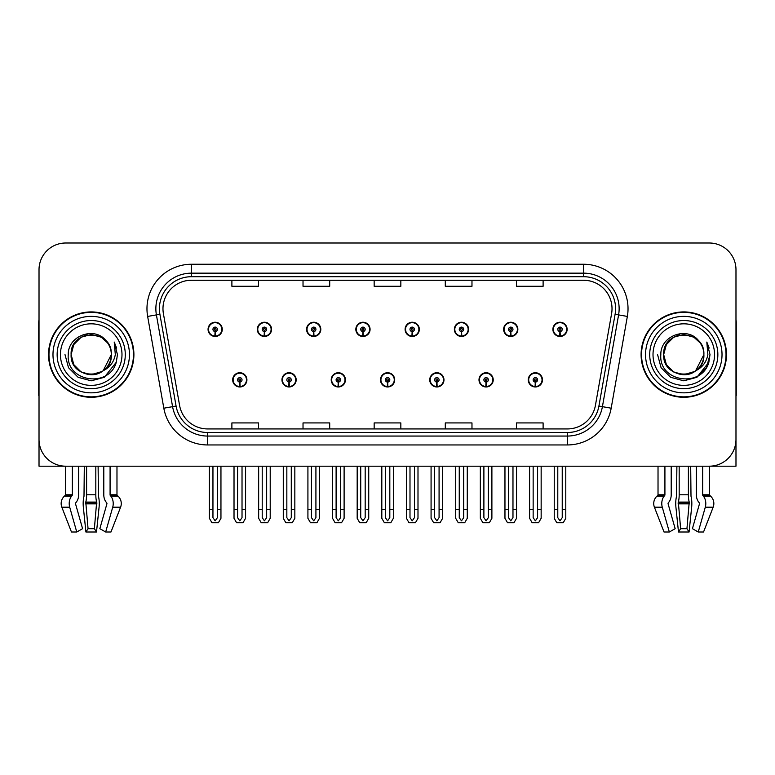 <?xml version="1.0" encoding="UTF-8"?>
<svg xmlns="http://www.w3.org/2000/svg" width="775" height="775" viewBox="0 0 775 775"><rect width="100%" height="100%" fill="white"/><g stroke="black" fill="none" stroke-linecap="round" stroke-linejoin="round"><path stroke-width="1.16" d="M688.394 466.192L688.394 494.789A9.784 2.528 90 0 0 689.227 502.074L686.941 528.686L689.082 531.999L691.658 507.189A9.784 2.528 90 0 0 691 496.262L690.69 466.192L696.367 466.192L696.367 494.789A9.784 6.917 -90 0 0 698.663 502.074L699.292 502.878A0.891 0.63 90 0 1 699.457 503.876L692.414 528.686L698.246 531.999L703.545 531.999L713.165 507.189A9.784 9.445 90 0 0 710.704 496.262L709.842 495.457A0.891 0.862 -90 0 1 709.551 494.789L709.551 466.192L735.979 466.192L735.979 269.681A26.679 26.679 0 0 0 709.309 243.001L65.691 243.001A26.679 26.679 0 0 0 39.021 269.681L39.021 466.192L65.449 466.192L65.449 494.789L72.346 494.789A0.891 0.63 -90 0 1 72.143 495.457L71.503 496.262A9.784 6.917 90 0 0 69.702 507.189L76.754 531.999L82.586 528.686L75.543 503.876A0.891 0.63 -90 0 1 75.708 502.878L76.337 502.074A9.784 6.917 90 0 0 78.633 494.789L78.633 466.192L84.31 466.192L84 496.262A9.784 2.528 -90 0 0 83.342 507.189L85.918 531.999L88.059 528.686L85.773 502.074A9.784 2.528 -90 0 0 86.606 494.789L86.606 466.192M232.684 379.857A7.111 7.111 0 0 0 239.804 386.967A7.111 7.111 0 0 0 246.915 379.857A7.111 7.111 0 0 0 239.804 372.736A7.111 7.111 0 0 0 232.684 379.857M380.477 379.857A7.111 7.111 0 0 0 387.587 386.967A7.111 7.111 0 0 0 394.698 379.857A7.111 7.111 0 0 0 387.587 372.736A7.111 7.111 0 0 0 380.477 379.857M281.955 379.857A7.111 7.111 0 0 0 289.065 386.967A7.111 7.111 0 0 0 296.176 379.857A7.111 7.111 0 0 0 289.065 372.736A7.111 7.111 0 0 0 281.955 379.857M429.738 379.857A7.111 7.111 0 0 0 436.848 386.967A7.111 7.111 0 0 0 443.968 379.857A7.111 7.111 0 0 0 436.848 372.736A7.111 7.111 0 0 0 429.738 379.857M478.998 379.857A7.111 7.111 0 0 0 486.119 386.967A7.111 7.111 0 0 0 493.229 379.857A7.111 7.111 0 0 0 486.119 372.736A7.111 7.111 0 0 0 478.998 379.857M331.216 379.857A7.111 7.111 0 0 0 338.326 386.967A7.111 7.111 0 0 0 345.437 379.857A7.111 7.111 0 0 0 338.326 372.736A7.111 7.111 0 0 0 331.216 379.857M208.058 329.346A7.111 7.111 0 0 0 215.169 336.457A7.111 7.111 0 0 0 222.28 329.346A7.111 7.111 0 0 0 215.169 322.235A7.111 7.111 0 0 0 208.058 329.346M355.841 329.346A7.111 7.111 0 0 0 362.962 336.457A7.111 7.111 0 0 0 370.072 329.346A7.111 7.111 0 0 0 362.962 322.235A7.111 7.111 0 0 0 355.841 329.346M405.102 329.346A7.111 7.111 0 0 0 412.222 336.457A7.111 7.111 0 0 0 419.333 329.346A7.111 7.111 0 0 0 412.222 322.235A7.111 7.111 0 0 0 405.102 329.346M454.373 329.346A7.111 7.111 0 0 0 461.483 336.457A7.111 7.111 0 0 0 468.594 329.346A7.111 7.111 0 0 0 461.483 322.235A7.111 7.111 0 0 0 454.373 329.346M257.319 329.346A7.111 7.111 0 0 0 264.43 336.457A7.111 7.111 0 0 0 271.55 329.346A7.111 7.111 0 0 0 264.43 322.235A7.111 7.111 0 0 0 257.319 329.346M503.634 329.346A7.111 7.111 0 0 0 510.744 336.457A7.111 7.111 0 0 0 517.855 329.346A7.111 7.111 0 0 0 510.744 322.235A7.111 7.111 0 0 0 503.634 329.346M306.58 329.346A7.111 7.111 0 0 0 313.691 336.457A7.111 7.111 0 0 0 320.811 329.346A7.111 7.111 0 0 0 313.691 322.235A7.111 7.111 0 0 0 306.58 329.346M528.259 379.857A7.111 7.111 0 0 0 535.38 386.967A7.111 7.111 0 0 0 542.49 379.857A7.111 7.111 0 0 0 535.38 372.736A7.111 7.111 0 0 0 528.259 379.857M552.895 329.346A7.111 7.111 0 0 0 560.005 336.457A7.111 7.111 0 0 0 567.126 329.346A7.111 7.111 0 0 0 560.005 322.235A7.111 7.111 0 0 0 552.895 329.346M48.534 354.601A42.683 42.683 0 0 0 91.218 397.284A42.683 42.683 0 0 0 133.901 354.601A42.683 42.683 0 0 0 91.218 311.918A42.683 42.683 0 0 0 48.534 354.601M641.099 354.601A42.683 42.683 0 0 0 683.783 397.284A42.683 42.683 0 0 0 726.466 354.601A42.683 42.683 0 0 0 683.783 311.918A42.683 42.683 0 0 0 641.099 354.601M162.973 308.712A28.452 28.452 0 0 1 191.425 280.259L583.575 280.259A28.452 28.452 0 0 1 611.591 313.652L595.413 405.422A28.452 28.452 0 0 1 567.387 428.933L207.613 428.933A28.452 28.452 0 0 1 179.587 405.422L163.409 313.652A28.452 28.452 0 0 1 162.973 308.712M159.417 308.712A32.008 32.008 0 0 0 159.902 314.272L176.08 406.042A32.008 32.008 0 0 0 207.613 432.498L567.387 432.498A32.008 32.008 0 0 0 598.92 406.042L615.098 314.272A32.008 32.008 0 0 0 583.575 276.704L191.425 276.704A32.008 32.008 0 0 0 159.417 308.712M147.647 316.433A44.456 44.456 0 0 1 191.425 264.256L583.575 264.256A44.456 44.456 0 0 1 627.353 316.433L611.175 408.202A44.456 44.456 0 0 1 567.387 444.947L207.613 444.947A44.456 44.456 0 0 1 163.825 408.202L147.647 316.433L156.405 314.892A35.572 35.572 0 0 1 191.425 273.149L583.575 273.149A35.572 35.572 0 0 1 618.595 314.892L602.417 406.662A35.572 35.572 0 0 1 567.387 436.054L207.613 436.054A35.572 35.572 0 0 1 172.583 406.662L156.405 314.892A35.572 35.572 0 0 1 155.862 308.712M709.309 243.001L65.691 243.001M39.021 269.681L39.021 439.522A26.679 26.679 0 0 0 65.691 466.192L709.309 466.192A26.679 26.679 0 0 0 735.979 439.522L735.979 269.681M374.16 280.259L374.16 286.285L400.84 286.285L400.84 280.259M303.025 280.259L303.025 286.285L329.704 286.285L329.704 280.259M231.89 280.259L231.89 286.285L258.559 286.285L258.559 280.259M445.296 280.259L445.296 286.285L471.975 286.285L471.975 280.259M516.441 280.259L516.441 286.285L543.11 286.285L543.11 280.259M400.84 428.933L400.84 422.918L374.16 422.918L374.16 428.933M329.704 428.933L329.704 422.918L303.025 422.918L303.025 428.933M258.559 428.933L258.559 422.918L231.89 422.918L231.89 428.933M471.975 428.933L471.975 422.918L445.296 422.918L445.296 428.933M543.11 428.933L543.11 422.918L516.441 422.918L516.441 428.933M537.598 466.192L537.598 517.661L535.38 520.839L533.152 517.661L533.152 509.408L529.596 509.408L529.596 518.301L532.163 522.747L538.586 522.747L541.153 518.301L541.153 466.192M535.283 382.075L535.089 386.512A6.665 6.665 0 0 1 528.705 379.857A6.665 6.665 0 0 1 535.38 373.182A6.665 6.665 0 0 1 542.045 379.857A6.665 6.665 0 0 1 535.67 386.512L535.477 382.075A2.218 2.218 0 0 0 537.598 379.857A2.218 2.218 0 0 0 535.38 377.628A2.218 2.218 0 0 0 533.152 379.857A2.218 2.218 0 0 0 535.283 382.075L535.341 380.738A0.891 0.891 0 0 1 534.488 379.857A0.891 0.891 0 0 1 535.38 378.965A0.891 0.891 0 0 1 536.261 379.857A0.891 0.891 0 0 1 535.418 380.738L535.477 382.075M529.596 466.192L529.596 509.408M533.152 466.192L533.152 509.408M537.598 509.408L541.153 509.408M562.233 466.192L562.233 517.661L560.005 520.839L557.787 517.661L557.787 509.408L554.232 509.408L554.232 518.301L556.799 522.747L563.222 522.747L565.789 518.301L565.789 466.192M559.908 331.564L559.715 336.011A6.665 6.665 0 0 1 553.34 329.346A6.665 6.665 0 0 1 560.005 322.681A6.665 6.665 0 0 1 566.68 329.346A6.665 6.665 0 0 1 560.296 336.011L560.102 331.564A2.218 2.218 0 0 0 562.233 329.346A2.218 2.218 0 0 0 560.005 327.118A2.218 2.218 0 0 0 557.787 329.346A2.218 2.218 0 0 0 559.908 331.564L559.967 330.237A0.891 0.891 0 0 1 559.114 329.346A0.891 0.891 0 0 1 560.005 328.455A0.891 0.891 0 0 1 560.897 329.346A0.891 0.891 0 0 1 560.044 330.237L560.102 331.564M554.232 466.192L554.232 509.408M557.787 466.192L557.787 509.408M562.233 509.408L565.789 509.408M488.337 466.192L488.337 517.661L486.119 520.839L483.891 517.661L483.891 509.408L480.335 509.408L480.335 518.301L482.903 522.747L489.325 522.747L491.892 518.301L491.892 466.192M486.012 382.075L485.818 386.512A6.665 6.665 0 0 1 479.444 379.857A6.665 6.665 0 0 1 486.119 373.182A6.665 6.665 0 0 1 492.784 379.857A6.665 6.665 0 0 1 486.409 386.512L486.216 382.075A2.218 2.218 0 0 0 488.337 379.857A2.218 2.218 0 0 0 486.119 377.628A2.218 2.218 0 0 0 483.891 379.857A2.218 2.218 0 0 0 486.012 382.075L486.07 380.738A0.891 0.891 0 0 1 485.228 379.857A0.891 0.891 0 0 1 486.119 378.965A0.891 0.891 0 0 1 487 379.857A0.891 0.891 0 0 1 486.157 380.738L486.216 382.075M480.335 466.192L480.335 509.408M483.891 466.192L483.891 509.408M488.337 509.408L491.892 509.408M439.076 466.192L439.076 517.661L436.848 520.839L434.63 517.661L434.63 509.408L431.074 509.408L431.074 518.301L433.642 522.747L440.064 522.747L442.632 518.301L442.632 466.192M436.751 382.075L436.558 386.512A6.665 6.665 0 0 1 430.183 379.857A6.665 6.665 0 0 1 436.848 373.182A6.665 6.665 0 0 1 443.523 379.857A6.665 6.665 0 0 1 437.139 386.512L436.945 382.075A2.218 2.218 0 0 0 439.076 379.857A2.218 2.218 0 0 0 436.848 377.628A2.218 2.218 0 0 0 434.63 379.857A2.218 2.218 0 0 0 436.751 382.075L436.809 380.738A0.891 0.891 0 0 1 435.967 379.857A0.891 0.891 0 0 1 436.848 378.965A0.891 0.891 0 0 1 437.739 379.857A0.891 0.891 0 0 1 436.887 380.738L436.945 382.075M431.074 466.192L431.074 509.408M434.63 466.192L434.63 509.408M439.076 509.408L442.632 509.408M389.815 466.192L389.815 517.661L387.587 520.839L385.369 517.661L385.369 509.408L381.813 509.408L381.813 518.301L384.381 522.747L390.803 522.747L393.371 518.301L393.371 466.192M387.49 382.075L387.297 386.512A6.665 6.665 0 0 1 380.922 379.857A6.665 6.665 0 0 1 387.587 373.182A6.665 6.665 0 0 1 394.262 379.857A6.665 6.665 0 0 1 387.878 386.512L387.684 382.075A2.218 2.218 0 0 0 389.815 379.857A2.218 2.218 0 0 0 387.587 377.628A2.218 2.218 0 0 0 385.369 379.857A2.218 2.218 0 0 0 387.49 382.075L387.548 380.738A0.891 0.891 0 0 1 386.696 379.857A0.891 0.891 0 0 1 387.587 378.965A0.891 0.891 0 0 1 388.478 379.857A0.891 0.891 0 0 1 387.626 380.738L387.684 382.075M381.813 466.192L381.813 509.408M385.369 466.192L385.369 509.408M389.815 509.408L393.371 509.408M512.972 466.192L512.972 517.661L510.744 520.839L508.526 517.661L508.526 509.408L504.961 509.408L504.961 518.301L507.528 522.747L513.961 522.747L516.528 518.301L516.528 466.192M510.647 331.564L510.454 336.011A6.665 6.665 0 0 1 504.079 329.346A6.665 6.665 0 0 1 510.744 322.681A6.665 6.665 0 0 1 517.419 329.346A6.665 6.665 0 0 1 511.035 336.011L510.841 331.564A2.218 2.218 0 0 0 512.972 329.346A2.218 2.218 0 0 0 510.744 327.118A2.218 2.218 0 0 0 508.526 329.346A2.218 2.218 0 0 0 510.647 331.564L510.706 330.237A0.891 0.891 0 0 1 509.853 329.346A0.891 0.891 0 0 1 510.744 328.455A0.891 0.891 0 0 1 511.636 329.346A0.891 0.891 0 0 1 510.783 330.237L510.841 331.564M504.961 466.192L504.961 509.408M508.526 466.192L508.526 509.408M512.972 509.408L516.528 509.408M463.702 466.192L463.702 517.661L461.483 520.839L459.255 517.661L459.255 509.408L455.7 509.408L455.7 518.301L458.267 522.747L464.7 522.747L467.267 518.301L467.267 466.192M461.387 331.564L461.193 336.011A6.665 6.665 0 0 1 454.809 329.346A6.665 6.665 0 0 1 461.483 322.681A6.665 6.665 0 0 1 468.148 329.346A6.665 6.665 0 0 1 461.774 336.011L461.58 331.564A2.218 2.218 0 0 0 463.702 329.346A2.218 2.218 0 0 0 461.483 327.118A2.218 2.218 0 0 0 459.255 329.346A2.218 2.218 0 0 0 461.387 331.564L461.445 330.237A0.891 0.891 0 0 1 460.592 329.346A0.891 0.891 0 0 1 461.483 328.455A0.891 0.891 0 0 1 462.375 329.346A0.891 0.891 0 0 1 461.522 330.237L461.58 331.564M455.7 466.192L455.7 509.408M459.255 466.192L459.255 509.408M463.702 509.408L467.267 509.408M414.441 466.192L414.441 517.661L412.222 520.839L409.994 517.661L409.994 509.408L406.439 509.408L406.439 518.301L409.006 522.747L415.429 522.747L417.996 518.301L417.996 466.192M412.126 331.564L411.932 336.011A6.665 6.665 0 0 1 405.548 329.346A6.665 6.665 0 0 1 412.222 322.681A6.665 6.665 0 0 1 418.887 329.346A6.665 6.665 0 0 1 412.513 336.011L412.319 331.564A2.218 2.218 0 0 0 414.441 329.346A2.218 2.218 0 0 0 412.222 327.118A2.218 2.218 0 0 0 409.994 329.346A2.218 2.218 0 0 0 412.126 331.564L412.184 330.237A0.891 0.891 0 0 1 411.331 329.346A0.891 0.891 0 0 1 412.222 328.455A0.891 0.891 0 0 1 413.114 329.346A0.891 0.891 0 0 1 412.261 330.237L412.319 331.564M406.439 466.192L406.439 509.408M409.994 466.192L409.994 509.408M414.441 509.408L417.996 509.408M365.18 466.192L365.18 517.661L362.962 520.839L360.733 517.661L360.733 509.408L357.178 509.408L357.178 518.301L359.745 522.747L366.168 522.747L368.735 518.301L368.735 466.192M362.865 331.564L362.671 336.011A6.665 6.665 0 0 1 356.287 329.346A6.665 6.665 0 0 1 362.962 322.681A6.665 6.665 0 0 1 369.627 329.346A6.665 6.665 0 0 1 363.252 336.011L363.058 331.564A2.218 2.218 0 0 0 365.18 329.346A2.218 2.218 0 0 0 362.962 327.118A2.218 2.218 0 0 0 360.733 329.346A2.218 2.218 0 0 0 362.865 331.564L362.923 330.237A0.891 0.891 0 0 1 362.07 329.346A0.891 0.891 0 0 1 362.962 328.455A0.891 0.891 0 0 1 363.843 329.346A0.891 0.891 0 0 1 363 330.237L363.058 331.564M357.178 466.192L357.178 509.408M360.733 466.192L360.733 509.408M365.18 509.408L368.735 509.408M95.819 466.192L95.819 494.789A9.784 2.528 90 0 0 96.662 502.074L94.376 528.686L96.507 531.999L85.918 531.999M94.376 528.686L88.059 528.686M72.346 466.192L72.346 494.789M103.792 466.192L103.792 494.789A9.784 6.917 -90 0 0 106.088 502.074L106.727 502.878A0.891 0.63 90 0 1 106.892 503.876L99.839 528.686L105.671 531.999L112.724 507.189A9.784 6.917 -90 0 0 110.922 496.262L110.282 495.457A0.891 0.63 90 0 1 110.079 494.789L110.079 466.192M116.977 466.192L116.977 494.789A0.891 0.862 -90 0 0 117.267 495.457L118.139 496.262A9.784 9.445 90 0 1 120.59 507.189L110.97 531.999L105.671 531.999M96.507 531.999L99.084 507.189A9.784 2.528 90 0 0 98.425 496.262L98.115 466.192M65.449 494.789A0.891 0.862 90 0 1 65.158 495.457L64.296 496.262A9.784 9.445 -90 0 0 61.835 507.189L71.455 531.999L76.754 531.999M39.021 411.506L39.021 402.613M39.021 395.483A17.786 17.786 0 0 0 38.75 395.502L38.75 322.584A17.786 17.786 0 0 1 39.021 319.523M676.885 466.192L676.575 496.262A9.784 2.528 -90 0 0 675.916 507.189L678.493 531.999L680.624 528.686L678.338 502.074A9.784 2.528 -90 0 0 679.181 494.789L679.181 466.192M689.082 531.999L678.493 531.999M686.941 528.686L680.624 528.686M664.921 466.192L664.921 494.789A0.891 0.63 -90 0 1 664.717 495.457L664.078 496.262A9.784 6.917 90 0 0 662.276 507.189L669.329 531.999L664.03 531.999L654.41 507.189A9.784 9.445 -90 0 1 656.861 496.262L657.733 495.457A0.891 0.862 90 0 0 658.023 494.789L658.023 466.192M698.246 531.999L705.298 507.189A9.784 6.917 -90 0 0 703.497 496.262L702.857 495.457A0.891 0.63 90 0 1 702.654 494.789L702.654 466.192M669.329 531.999L675.161 528.686L668.108 503.876A0.891 0.63 -90 0 1 668.273 502.878L668.912 502.074A9.784 6.917 90 0 0 671.208 494.789L671.208 466.192M735.979 402.613L735.979 411.506M735.979 319.523A17.786 17.786 0 0 1 736.25 322.584L736.25 395.502A17.786 17.786 0 0 0 735.979 395.483M121.985 354.601A30.768 30.768 0 0 1 91.218 385.369A30.768 30.768 0 0 1 60.44 354.601A30.768 30.768 0 0 1 91.218 323.824A30.768 30.768 0 0 1 121.985 354.601M102.184 371.448L91.218 374.703L81.162 372.01L73.809 364.647L71.116 354.601C69.886 328.668 112.549 328.668 111.319 354.601C112.549 380.535 69.886 380.535 71.116 354.601C69.886 328.668 112.549 328.668 111.319 354.601L103.182 370.75A20.102 20.102 0 0 0 107.502 342.821C97.166 325.209 67.812 334.703 68.248 354.601C65.923 382.172 109.198 388.362 116.279 362.264L117.432 354.601L114.235 342.066L115.31 354.601C113.944 361.993 109.895 367.369 103.191 370.741L101.263 372.01L91.218 374.703L81.162 372.01L73.809 364.647L71.116 354.601L73.809 344.546L81.162 337.193M48.98 354.601A42.238 42.238 0 0 1 91.218 312.364A42.238 42.238 0 0 1 133.455 354.601A42.238 42.238 0 0 1 91.218 396.839A42.238 42.238 0 0 1 48.98 354.601M111.319 354.601C112.549 380.535 69.886 380.535 71.116 354.601L73.809 344.546L81.162 337.193L91.218 334.5L101.263 337.193L107.502 342.821M103.191 370.741C91.101 380.787 70.263 370.528 71.116 354.601C71.881 344.197 77.238 337.629 87.178 334.907M114.235 342.066L116.608 348.082M116.279 362.264L104.325 377.299L91.218 380.816L78.11 377.299L68.51 367.708L65.003 354.601M714.56 354.601A30.768 30.768 0 0 1 683.783 385.369A30.768 30.768 0 0 1 653.015 354.601A30.768 30.768 0 0 1 683.783 323.824A30.768 30.768 0 0 1 714.56 354.601M694.758 371.448L683.783 374.703L673.737 372.01L666.374 364.647L663.681 354.601C662.451 328.668 705.114 328.668 703.884 354.601C705.114 380.535 662.451 380.535 663.681 354.601C662.838 370.528 683.666 380.787 695.766 370.741A20.102 20.102 0 0 0 700.077 342.821C689.74 325.209 660.387 334.703 660.823 354.601C658.498 382.172 701.772 388.362 708.854 362.264L709.997 354.601L706.81 342.066L707.885 354.601C706.509 361.993 702.47 367.369 695.766 370.741L693.838 372.01L683.783 374.703L673.737 372.01L666.374 364.647L663.681 354.601L666.374 344.546L673.737 337.193M641.545 354.601A42.238 42.238 0 0 1 683.783 312.364A42.238 42.238 0 0 1 726.02 354.601A42.238 42.238 0 0 1 683.783 396.839A42.238 42.238 0 0 1 641.545 354.601M703.884 354.601C705.114 380.535 662.451 380.535 663.681 354.601C662.451 328.668 705.114 328.668 703.884 354.601L695.582 370.876M679.752 334.907C669.813 337.629 664.456 344.197 663.681 354.601L666.374 344.546L673.737 337.193L683.783 334.5L693.838 337.193L700.077 342.821M706.81 342.066L709.173 348.082L706.858 342.153M708.854 362.264L696.89 377.299L683.783 380.816L670.675 377.299L661.085 367.708L657.568 354.601L661.085 367.708L670.675 377.299L683.783 380.816L696.89 377.299L706.49 367.708L709.997 354.601M340.545 466.192L340.545 517.661L338.326 520.839L336.108 517.661L336.108 509.408L332.543 509.408L332.543 518.301L335.11 522.747L341.543 522.747L344.11 518.301L344.11 466.192M338.229 382.075L338.036 386.512A6.665 6.665 0 0 1 331.661 379.857A6.665 6.665 0 0 1 338.326 373.182A6.665 6.665 0 0 1 344.991 379.857A6.665 6.665 0 0 1 338.617 386.512L338.423 382.075A2.218 2.218 0 0 0 340.545 379.857A2.218 2.218 0 0 0 338.326 377.628A2.218 2.218 0 0 0 336.108 379.857A2.218 2.218 0 0 0 338.229 382.075L338.287 380.738A0.891 0.891 0 0 1 337.435 379.857A0.891 0.891 0 0 1 338.326 378.965A0.891 0.891 0 0 1 339.218 379.857A0.891 0.891 0 0 1 338.365 380.738L338.423 382.075M332.543 466.192L332.543 509.408M336.108 466.192L336.108 509.408M340.545 509.408L344.11 509.408M291.284 466.192L291.284 517.661L289.065 520.839L286.837 517.661L286.837 509.408L283.282 509.408L283.282 518.301L285.849 522.747L292.282 522.747L294.839 518.301L294.839 466.192M288.968 382.075L288.775 386.512A6.665 6.665 0 0 1 282.391 379.857A6.665 6.665 0 0 1 289.065 373.182A6.665 6.665 0 0 1 295.73 379.857A6.665 6.665 0 0 1 289.356 386.512L289.162 382.075A2.218 2.218 0 0 0 291.284 379.857A2.218 2.218 0 0 0 289.065 377.628A2.218 2.218 0 0 0 286.837 379.857A2.218 2.218 0 0 0 288.968 382.075L289.027 380.738A0.891 0.891 0 0 1 288.174 379.857A0.891 0.891 0 0 1 289.065 378.965A0.891 0.891 0 0 1 289.957 379.857A0.891 0.891 0 0 1 289.104 380.738L289.162 382.075M283.282 466.192L283.282 509.408M286.837 466.192L286.837 509.408M291.284 509.408L294.839 509.408M242.023 466.192L242.023 517.661L239.804 520.839L237.576 517.661L237.576 509.408L234.021 509.408L234.021 518.301L236.588 522.747L243.011 522.747L245.578 518.301L245.578 466.192M239.708 382.075L239.514 386.512A6.665 6.665 0 0 1 233.13 379.857A6.665 6.665 0 0 1 239.804 373.182A6.665 6.665 0 0 1 246.469 379.857A6.665 6.665 0 0 1 240.095 386.512L239.901 382.075A2.218 2.218 0 0 0 242.023 379.857A2.218 2.218 0 0 0 239.804 377.628A2.218 2.218 0 0 0 237.576 379.857A2.218 2.218 0 0 0 239.708 382.075L239.766 380.738A0.891 0.891 0 0 1 238.913 379.857A0.891 0.891 0 0 1 239.804 378.965A0.891 0.891 0 0 1 240.686 379.857A0.891 0.891 0 0 1 239.843 380.738L239.901 382.075M234.021 466.192L234.021 509.408M237.576 466.192L237.576 509.408M242.023 509.408L245.578 509.408M315.919 466.192L315.919 517.661L313.691 520.839L311.472 517.661L311.472 509.408L307.917 509.408L307.917 518.301L310.484 522.747L316.907 522.747L319.474 518.301L319.474 466.192M313.594 331.564L313.4 336.011A6.665 6.665 0 0 1 307.026 329.346A6.665 6.665 0 0 1 313.691 322.681A6.665 6.665 0 0 1 320.366 329.346A6.665 6.665 0 0 1 313.982 336.011L313.788 331.564A2.218 2.218 0 0 0 315.919 329.346A2.218 2.218 0 0 0 313.691 327.118A2.218 2.218 0 0 0 311.472 329.346A2.218 2.218 0 0 0 313.594 331.564L313.652 330.237A0.891 0.891 0 0 1 312.809 329.346A0.891 0.891 0 0 1 313.691 328.455A0.891 0.891 0 0 1 314.582 329.346A0.891 0.891 0 0 1 313.73 330.237L313.788 331.564M307.917 466.192L307.917 509.408M311.472 466.192L311.472 509.408M315.919 509.408L319.474 509.408M266.658 466.192L266.658 517.661L264.43 520.839L262.212 517.661L262.212 509.408L258.656 509.408L258.656 518.301L261.223 522.747L267.646 522.747L270.213 518.301L270.213 466.192M264.333 331.564L264.139 336.011A6.665 6.665 0 0 1 257.765 329.346A6.665 6.665 0 0 1 264.43 322.681A6.665 6.665 0 0 1 271.105 329.346A6.665 6.665 0 0 1 264.721 336.011L264.527 331.564A2.218 2.218 0 0 0 266.658 329.346A2.218 2.218 0 0 0 264.43 327.118A2.218 2.218 0 0 0 262.212 329.346A2.218 2.218 0 0 0 264.333 331.564L264.391 330.237A0.891 0.891 0 0 1 263.539 329.346A0.891 0.891 0 0 1 264.43 328.455A0.891 0.891 0 0 1 265.321 329.346A0.891 0.891 0 0 1 264.469 330.237L264.527 331.564M258.656 466.192L258.656 509.408M262.212 466.192L262.212 509.408M266.658 509.408L270.213 509.408M217.397 466.192L217.397 517.661L215.169 520.839L212.951 517.661L212.951 509.408L209.386 509.408L209.386 518.301L211.953 522.747L218.385 522.747L220.953 518.301L220.953 466.192M215.072 331.564L214.878 336.011A6.665 6.665 0 0 1 208.504 329.346A6.665 6.665 0 0 1 215.169 322.681A6.665 6.665 0 0 1 221.844 329.346A6.665 6.665 0 0 1 215.46 336.011L215.266 331.564A2.218 2.218 0 0 0 217.397 329.346A2.218 2.218 0 0 0 215.169 327.118A2.218 2.218 0 0 0 212.951 329.346A2.218 2.218 0 0 0 215.072 331.564L215.13 330.237A0.891 0.891 0 0 1 214.278 329.346A0.891 0.891 0 0 1 215.169 328.455A0.891 0.891 0 0 1 216.06 329.346A0.891 0.891 0 0 1 215.208 330.237L215.266 331.564M209.386 466.192L209.386 509.408M212.951 466.192L212.951 509.408M217.397 509.408L220.953 509.408M583.575 264.256L583.575 276.704M156.405 314.892L159.902 314.272M207.613 444.947L207.613 432.498M567.387 432.498L567.387 444.947M598.92 406.042L611.175 408.202M163.825 408.202L176.08 406.042M615.098 314.272L627.353 316.433M191.425 264.256L191.425 276.704M535.089 386.512A6.665 6.665 0 0 1 528.705 379.857M559.715 336.011A6.665 6.665 0 0 1 553.34 329.346M485.818 386.512A6.665 6.665 0 0 1 479.444 379.857M436.558 386.512A6.665 6.665 0 0 1 430.183 379.857M387.297 386.512A6.665 6.665 0 0 1 380.922 379.857M510.454 336.011A6.665 6.665 0 0 1 504.079 329.346M461.193 336.011A6.665 6.665 0 0 1 454.809 329.346M411.932 336.011A6.665 6.665 0 0 1 405.548 329.346M362.671 336.011A6.665 6.665 0 0 1 356.287 329.346M96.894 502.878L85.541 502.878M96.662 502.074L85.773 502.074M110.079 494.789L116.977 494.789M95.819 494.789L86.606 494.789M96.953 503.876L85.473 503.876M61.835 507.189L69.702 507.189M112.724 507.189L120.59 507.189M64.296 496.262L71.503 496.262M110.922 496.262L118.139 496.262M65.158 495.457L72.143 495.457M110.282 495.457L117.267 495.457M689.459 502.878L678.106 502.878M689.227 502.074L678.338 502.074M658.023 494.789L664.921 494.789M702.654 494.789L709.551 494.789M688.394 494.789L679.181 494.789M689.527 503.876L678.048 503.876M654.41 507.189L662.276 507.189M705.298 507.189L713.165 507.189M656.861 496.262L664.078 496.262M703.497 496.262L710.704 496.262M657.733 495.457L664.717 495.457M702.857 495.457L709.842 495.457M125.288 354.601A34.071 34.071 0 0 1 91.218 388.672A34.071 34.071 0 0 1 57.147 354.601A34.071 34.071 0 0 1 91.218 320.53A34.071 34.071 0 0 1 125.288 354.601M52.981 354.601A38.237 38.237 0 0 1 91.218 316.365A38.237 38.237 0 0 1 129.454 354.601A38.237 38.237 0 0 1 91.218 392.838A38.237 38.237 0 0 1 52.981 354.601M717.853 354.601A34.071 34.071 0 0 1 683.783 388.672A34.071 34.071 0 0 1 649.712 354.601A34.071 34.071 0 0 1 683.783 320.53A34.071 34.071 0 0 1 717.853 354.601M645.546 354.601A38.237 38.237 0 0 1 683.783 316.365A38.237 38.237 0 0 1 722.019 354.601A38.237 38.237 0 0 1 683.783 392.838A38.237 38.237 0 0 1 645.546 354.601M338.036 386.512A6.665 6.665 0 0 1 331.661 379.857M288.775 386.512A6.665 6.665 0 0 1 282.391 379.857M239.514 386.512A6.665 6.665 0 0 1 233.13 379.857M313.4 336.011A6.665 6.665 0 0 1 307.026 329.346M264.139 336.011A6.665 6.665 0 0 1 257.765 329.346M214.878 336.011A6.665 6.665 0 0 1 208.504 329.346"/></g></svg>
